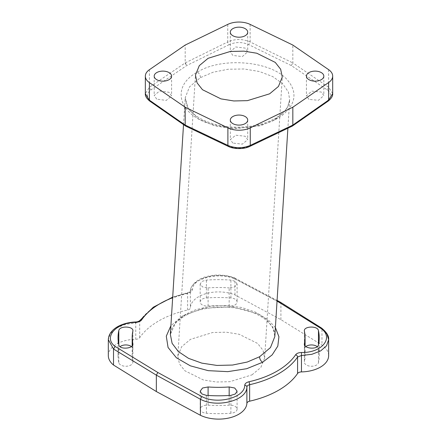 <?xml version="1.0" encoding="UTF-8"?>
<svg xmlns="http://www.w3.org/2000/svg" width="441" height="441" viewBox="0 0 441 441"><rect width="100%" height="100%" fill="white"/><g stroke="black" fill="none" stroke-linecap="round" stroke-linejoin="round"><path stroke-width="0.33" stroke-dasharray="2.21 1.65" d="M108.315 355.6A28.274 16.323 180 0 1 135.762 339.283A4.349 2.514 180 0 0 139.687 337.69A84.821 48.973 180 0 1 187.612 310.023A4.349 2.514 180 0 0 190.369 307.757A28.274 16.323 180 0 1 206.008 293.629A28.274 16.323 180 0 1 234.965 294.908L280.911 319.642L321.98 345.071A28.274 16.323 180 0 1 328.644 355.6M251.987 374.861L260.807 367.502L264.644 358.07L263.012 350.292L257.621 343.451L239.149 334.278L226.272 332.194L212.678 332.508L190.473 339.344L181.653 346.698L177.817 356.13L179.448 363.908L184.84 370.749L203.312 379.927L216.195 382.005L229.783 381.697L251.987 374.861M317.211 346.654A7.062 4.079 180 0 1 318.468 348.522A100.587 58.074 180 0 1 319.218 355.6A100.587 58.074 180 0 1 318.468 362.678A7.062 4.079 180 0 1 311.026 366.25A7.062 4.079 180 0 1 304.395 362.182A7.062 4.079 180 0 1 304.444 361.686L304.444 344.509M304.395 330.855L304.395 349.024A7.062 4.079 180 0 0 304.444 349.52A86.458 49.916 180 0 1 305.089 355.6A86.458 49.916 180 0 1 304.444 361.686M304.395 349.024A7.062 4.079 180 0 1 305.856 346.538M208.097 405.147A86.458 49.916 180 0 0 229.171 405.147A7.062 4.079 180 0 1 237.098 409.193A7.062 4.079 180 0 1 230.891 413.239A100.587 58.074 180 0 1 206.377 413.239A7.062 4.079 180 0 1 200.175 409.193A7.062 4.079 180 0 1 208.097 405.147L208.097 395.478M229.171 306.06A86.458 49.916 180 0 0 208.097 306.06A7.062 4.079 180 0 1 200.175 302.013A7.062 4.079 180 0 1 206.377 297.962A100.587 58.074 180 0 1 230.891 297.962A7.062 4.079 180 0 1 237.098 302.013A7.062 4.079 180 0 1 229.171 306.06L229.171 287.885L234.711 286.942L237.098 284.01L237.098 302.013M132.179 345.799L132.179 355.6A86.458 49.916 180 0 0 132.824 361.686A7.062 4.079 180 0 1 132.873 362.182A7.062 4.079 180 0 1 126.242 366.25A7.062 4.079 180 0 1 118.8 362.678A100.587 58.074 180 0 1 118.05 355.6A100.587 58.074 180 0 1 118.8 348.522A7.062 4.079 180 0 1 120.057 346.654M131.412 346.538A7.062 4.079 180 0 1 132.873 349.024A7.062 4.079 180 0 1 132.824 349.52L132.824 331.34M132.179 355.6A86.458 49.916 180 0 1 132.824 349.52M234.965 294.908L234.965 278.894L234.474 277.88L233.603 278.067L277.047 301.049M233.603 278.067C217.799 271.209 192.166 278.447 192.524 289.594C192.315 291.159 190.931 292.262 188.39 292.901A82.704 47.749 0 0 0 172.663 297.653M275.382 327.58L268.497 320.138L258.553 313.953L232.379 306.892L203.725 308.187L182.591 315.855L170.899 325.717M208.097 306.06L208.097 287.885L202.557 286.942L200.175 284.01L201.945 281.397L206.377 280.09A100.581 58.069 180 0 1 230.891 280.09L235.323 281.397L237.098 284.01M208.097 287.885A86.453 49.916 180 0 1 229.171 287.885M182.591 315.855L184.685 316.026C201.631 305.894 231.31 304.218 251.442 312.03C256.651 313.975 261.083 316.318 264.743 319.069C273.585 325.987 275.19 332.327 274.82 336.593L272.929 327.42L266.287 319.008L255.521 312.151L241.662 307.504L226.035 305.497L210.087 306.308L195.738 309.709L185.578 314.279L175.86 322.046L170.353 334.443L171.781 328.859C173.875 324.168 178.175 319.89 184.685 316.026L185.578 314.279M139.687 337.69L139.687 321.208L135.762 322.889L125.194 324.455L116.303 328.17L110.388 333.495L108.315 339.664M280.911 319.642L280.911 303.232L234.965 278.894C217.882 271.369 189.966 279.219 190.369 291.363C190.231 292.389 189.31 293.111 187.612 293.541A84.821 48.973 180 0 0 139.687 321.208A2.177 1.654 -145.8 0 1 139.913 320.447M280.476 302.25L280.911 303.232L321.98 329.025L321.98 345.071M321.572 328.06L321.98 329.025M192.524 289.594A2.177 1.808 -177 0 0 190.374 291.281A2.177 1.808 -177 0 0 190.369 291.363L190.369 307.757M135.745 321.974L135.762 339.283M274.451 119.952L260.515 125.713L233.708 128.75L214.861 125.9L198.753 119.031L188.357 109.164L185.203 97.759L189.52 86.849L200.429 77.616L213.135 72.219L228.206 69.231L244.138 68.989L259.451 71.519L272.709 76.58L282.692 83.702L288.42 92.097L289.676 99.809L287.499 107.372L283.491 112.946L274.451 119.952L275.344 118.205C259.986 127.399 233.261 129.897 213.312 123.816C199.911 119.803 191.03 113.613 186.67 105.25L185.203 97.759L183.522 124.616M197.441 72.092C222.496 56.349 273.166 61.145 288.205 81.001C297.074 91.932 293.921 101.248 290.404 106.711C286.159 112.334 281.838 116.226 277.439 118.375C273.861 120.718 267.908 123.033 259.573 125.321C250.124 127.697 232.991 129.875 213.648 124.809C178.748 116.358 169.779 86.8 197.441 72.092C199.365 73.498 200.363 75.339 200.429 77.616M229.149 44.657L186.686 65.56L151.015 89.837C146.296 93.509 146.285 97.274 150.987 101.127L186.686 125.977L229.314 146.28C235.847 148.904 242.363 148.898 248.867 146.258L291.33 125.977L327.002 101.077C331.72 97.229 331.731 93.464 327.029 89.782L291.33 65.56L248.702 44.635C242.17 41.834 235.654 41.845 229.149 44.657A2.177 1.125 -116.6 0 1 227.754 41.95L185.181 62.914L185.181 45.059M232.859 55.45L230.307 51.762L235.681 46.961L245.157 48.086L247.71 51.762L242.335 56.586L232.859 55.45M308.976 99.401L306.429 95.906L311.798 91.144L321.28 92.031L323.826 95.537L318.457 100.283L308.976 99.401M232.859 143.082L230.307 139.659L235.681 135.2L245.157 136.241L247.71 139.659L242.335 144.135L232.859 143.082M156.737 99.137L154.19 95.537L159.559 91L169.041 92.296L171.588 95.906L166.218 100.421L156.737 99.137M185.06 63.002L186.686 65.56L185.181 62.914L149.394 87.263L145.332 93.619M332.685 93.553L328.606 87.186L292.835 62.914L292.835 45.059M291.33 65.56L292.835 62.914L250.124 41.945C242.66 38.742 235.207 38.747 227.754 41.95L227.754 24.404M292.339 126.082L291.33 125.977L292.471 125.999M185.678 126.082L186.686 125.977M187.612 310.023L187.612 293.541A2.177 0.65 -102.8 0 1 187.921 292.587A2.177 0.65 -102.8 0 1 188.39 292.901M230.891 413.239L230.891 395.368M206.377 413.239L206.377 395.368M229.171 405.147L229.171 395.478M118.8 362.678L118.8 348.522M132.824 361.686L132.824 344.509M277.439 118.375L275.344 118.205C281.793 114.379 286.077 110.151 288.188 105.509L289.676 99.809L287.89 128.248M149.394 69.717L149.394 87.263L151.015 89.837M149.808 101.138L150.987 101.127M328.606 69.639L328.606 87.186L327.029 89.782M250.124 24.398L250.124 41.945L248.702 44.635M185.325 62.848L186.686 65.56M328.203 101.072L327.002 101.077M292.245 126.132L291.33 125.977M249.788 146.418A2.177 1.163 64.8 0 1 248.867 146.258M228.383 146.434L229.314 146.28M318.468 348.522L318.468 362.678M304.444 349.52L304.444 331.34M206.377 297.962L206.377 280.09M230.891 297.962L230.891 280.09M234.546 277.918L277.086 300.42M172.696 297.124L187.927 292.587C189.459 292.113 190.275 291.672 190.374 291.269L190.374 291.269C190.154 285.09 198.935 277.72 208.417 276.165C217.286 273.751 230.196 275.752 234.441 277.869M237.098 391.178L237.098 409.193M200.175 391.178L200.175 409.193M118.05 337.729L118.05 355.6M132.873 344.019L132.873 362.182M132.873 330.855L132.873 349.024M264.65 358.07L282.284 77.021M177.817 356.13L195.451 75.086M247.71 120.084L247.71 139.659M230.307 120.084L230.307 139.659M171.588 76.133L171.588 95.906M154.19 76.133L154.19 95.537M247.71 32.187L247.71 51.762M230.307 32.187L230.307 51.762M323.826 76.133L323.826 95.537M306.429 76.133L306.429 95.906M319.218 337.729L319.218 355.6M305.089 345.799L305.089 355.6M304.395 344.019L304.395 362.182M200.175 283.998L200.175 302.013"/><path stroke-width="0.66" d="M328.644 339.658L328.644 355.6A28.274 16.323 180 0 1 301.462 371.912A4.349 2.514 180 0 0 297.581 373.505A84.821 48.973 180 0 1 249.639 401.183L249.639 384.701C247.958 385.131 247.037 385.908 246.883 387.027A2.177 1.742 3.7 0 0 244.727 385.236C244.964 383.576 246.343 382.43 248.867 381.785A82.704 47.749 0 0 0 277.113 371.107A82.704 47.749 0 0 0 295.608 354.801C296.716 353.346 298.656 352.579 301.435 352.497L301.462 355.518L311.908 354.294L320.695 350.882L326.549 345.794L328.644 339.658L326.924 334.019L321.98 329.025M113.513 365.032A28.274 16.323 180 0 1 108.315 355.6L108.315 339.664L113.513 349.018L156.351 375.142L157.85 372.502L115.151 346.455L113.513 349.018L113.513 365.032L156.351 391.553L156.351 375.142L200.396 399.221C216.933 408.372 247.153 400.522 246.883 387.027L246.883 403.421A28.274 16.323 180 0 1 230.048 417.726A28.274 16.323 180 0 1 200.396 415.268L156.351 391.553M246.883 403.421A4.349 2.514 180 0 1 249.639 401.183M305.856 346.538A7.062 4.079 180 0 1 317.211 346.654M120.057 346.654A7.062 4.079 180 0 1 131.412 346.538M297.581 373.505L297.581 357.023L301.462 355.518L301.462 371.912M301.435 352.497C322.327 353.043 334.631 337.133 320.403 328.082L321.544 328.043L280.487 302.256M277.047 301.049L320.403 328.082M170.899 325.717L166.29 336.169L168.06 347.475L176.406 357.783L190.352 365.837L208.207 370.655L227.793 371.647L246.74 368.698L262.582 362.276L272.169 354.884L277.813 346.108L278.921 336.753L275.382 327.58M304.444 344.509L304.444 343.511A86.458 49.916 180 0 0 305.089 337.426A86.458 49.916 180 0 0 304.444 331.34C302.901 326.147 317.796 325.414 318.468 330.651A100.587 58.074 180 0 1 319.218 337.729A100.587 58.074 180 0 1 318.468 344.807C317.796 350.071 302.901 348.699 304.444 343.511L304.395 344.008M304.444 331.34L304.395 330.849M183.522 124.616L170.353 334.443L172.117 343.352L178.379 351.576L188.588 358.379L201.84 363.136L216.95 365.429L232.556 365.049L247.263 362.033L259.595 356.752L270.482 347.552L274.815 336.593L287.89 128.248M172.663 297.653A82.704 47.749 0 0 0 160.149 303.579A82.704 47.749 0 0 0 141.655 319.885C140.541 321.357 138.579 322.184 135.773 322.36C115.785 322.542 102.935 337.519 115.151 346.455M244.727 385.236C244.97 397.705 217.121 404.976 201.829 396.542L157.85 372.502M206.377 395.368L201.945 393.984L200.175 391.195L202.557 388.014L208.097 386.966A86.458 49.916 180 0 0 229.171 386.966L234.711 388.014L237.098 391.189L235.323 393.984L230.891 395.368A100.587 58.074 180 0 1 206.377 395.368M132.824 344.509L132.824 343.506C134.367 348.699 119.478 350.071 118.8 344.807A100.581 58.069 180 0 1 118.05 337.729A100.581 58.069 180 0 1 118.8 330.651C119.472 325.414 134.367 326.147 132.824 331.34L132.873 330.849M132.873 344.008L132.824 343.506A86.453 49.916 180 0 1 132.179 337.426A86.453 49.916 180 0 1 132.824 331.34M200.396 415.268L200.396 399.221L201.829 396.542M280.443 302.228L279.412 302.322M135.773 322.36L135.745 321.974C137.349 321.952 138.739 321.445 139.913 320.447L153.264 307.234L172.696 297.124M145.332 93.619L149.808 101.138C146.572 98.486 145.083 95.978 145.332 93.613M149.411 82.632L149.411 100.179L185.181 125.068L185.181 107.207L149.411 82.632A17.397 10.044 180 0 1 145.332 76.166A17.397 10.044 180 0 1 149.394 69.717L185.181 45.059L227.754 24.404A17.397 10.044 180 0 1 250.124 24.398L292.835 45.059L328.606 69.639A17.397 10.044 180 0 1 332.685 76.1A17.397 10.044 180 0 1 328.622 82.55L328.622 100.096L332.685 93.553C332.944 95.895 331.45 98.404 328.209 101.072L328.622 100.096L292.956 124.985L292.471 125.999M185.181 107.207L227.892 127.873A17.397 10.044 180 0 0 250.262 127.862L292.835 107.207L328.622 82.55M269.627 93.812L278.447 86.453L282.279 77.021L280.652 69.243L275.256 62.402L256.783 53.229L243.906 51.145L230.312 51.459L208.108 58.295L199.288 65.654L195.457 75.086L197.083 82.864L202.48 89.705L220.947 98.878L233.829 100.961L247.423 100.647L269.627 93.812M245.157 116.529A8.699 5.022 180 0 1 247.71 120.084A8.699 5.022 180 0 1 242.335 124.72A8.699 5.022 180 0 1 232.859 123.634A8.699 5.022 180 0 1 230.307 120.084A8.699 5.022 180 0 1 235.681 115.443A8.699 5.022 180 0 1 245.157 116.529M169.041 72.583A8.699 5.022 180 0 1 171.588 76.133A8.699 5.022 180 0 1 166.218 80.775A8.699 5.022 180 0 1 156.737 79.683A8.699 5.022 180 0 1 154.19 76.133A8.699 5.022 180 0 1 159.559 71.492A8.699 5.022 180 0 1 169.041 72.583M245.157 28.632A8.699 5.022 180 0 1 247.71 32.187A8.699 5.022 180 0 1 242.335 36.824A8.699 5.022 180 0 1 232.859 35.738A8.699 5.022 180 0 1 230.307 32.187A8.699 5.022 180 0 1 235.681 27.546A8.699 5.022 180 0 1 245.157 28.632M321.28 72.583A8.699 5.022 180 0 1 323.826 76.133A8.699 5.022 180 0 1 318.457 80.775A8.699 5.022 180 0 1 308.976 79.683A8.699 5.022 180 0 1 306.429 76.133A8.699 5.022 180 0 1 311.798 71.492A8.699 5.022 180 0 1 321.28 72.583M185.678 126.082L185.181 125.068L227.892 145.42C235.356 148.446 242.809 148.446 250.262 145.409L292.835 125.068L292.835 107.207M292.956 124.985L292.339 126.082M295.608 354.801A2.177 1.654 34.2 0 1 297.581 357.023A84.821 48.973 180 0 1 249.639 384.701A2.177 0.65 77.2 0 0 248.867 381.785M262.582 362.276C260.653 360.876 259.661 359.035 259.595 356.752M141.655 319.885A2.177 1.654 -145.8 0 0 139.924 320.425M229.171 395.478L229.171 386.966M208.097 395.478L208.097 386.966M118.8 344.801L118.8 330.651M292.692 125.139L292.311 126.098M250.262 127.862L250.262 145.409A2.177 1.163 64.8 0 1 249.788 146.418C243.443 149.582 233.283 149.03 228.383 146.434L227.892 145.42L227.892 127.873M318.468 344.801L318.468 330.651M328.644 339.768C329.124 336.235 326.77 332.338 321.583 328.065M277.086 300.42L280.432 302.223M135.745 321.974C129.015 322.255 123.083 323.76 117.956 326.483C111.771 329.973 108.558 334.405 108.315 339.768M132.179 337.426L132.179 345.799M145.332 76.166L145.332 93.652M332.685 76.1L332.685 93.58M292.455 126.016L328.209 101.072M292.245 126.132L249.788 146.418M185.705 126.098L228.383 146.434M149.808 101.138L185.562 126.016M305.089 337.426L305.089 345.799"/></g></svg>
